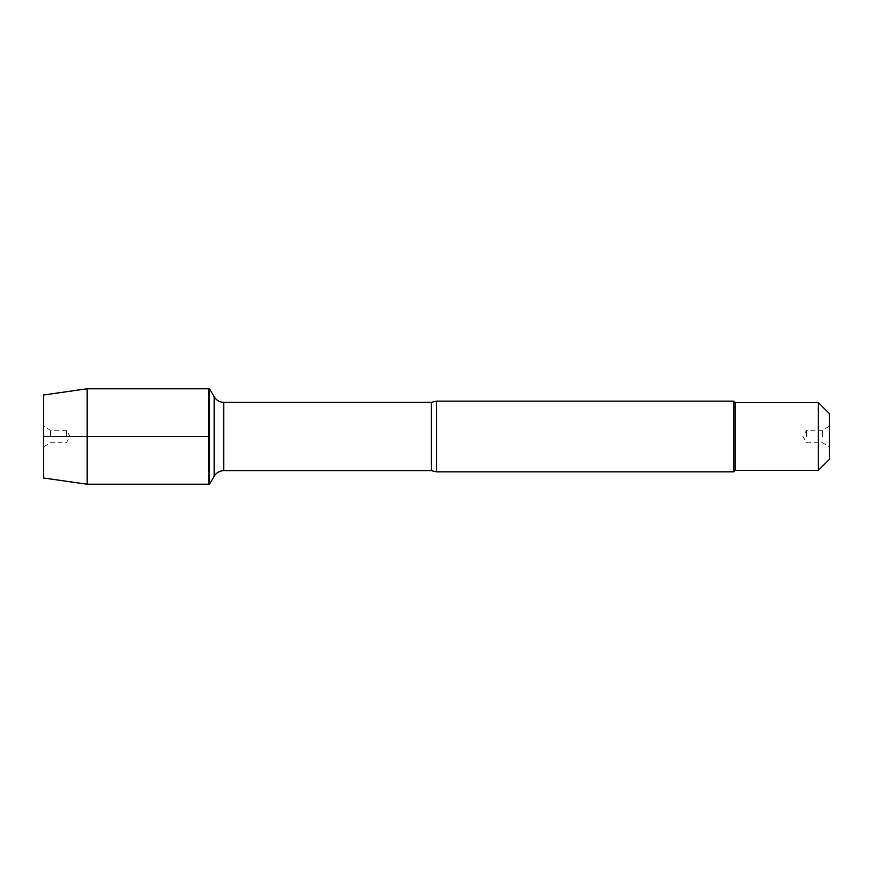 <?xml version="1.0" encoding="UTF-8"?>
<svg xmlns="http://www.w3.org/2000/svg" width="873" height="873" viewBox="0 0 873 873"><rect width="100%" height="100%" fill="white"/><g stroke="black" fill="none" stroke-linecap="round" stroke-linejoin="round"><path stroke-width="0.65" stroke-dasharray="4.37 3.27" d="M209.553 388.791L209.553 484.209M208.647 436.5L208.647 388.791L208.647 436.5M436.5 471.856L436.5 401.144M733.647 401.144L733.647 471.856M829.35 459.438L829.35 413.562M818.35 470.438L818.35 402.562M735.066 402.562L735.066 470.438M822.541 436.5L822.541 430.214L822.541 436.5M806.565 436.5L806.565 430.214L806.565 436.5M87.125 484.209L87.125 388.791M66.435 436.5L66.435 430.214L66.435 436.5M50.459 436.5L50.459 430.214L50.459 436.5M43.65 436.5L43.65 426.286L43.65 436.5M43.65 394.978L43.65 478.022M431.36 402.322L431.36 470.678M223.717 470.678L223.717 402.322M214.191 396.822L214.191 476.178M829.35 426.286L822.541 430.214L806.565 430.214L802.931 436.5L806.565 442.786L822.541 442.786L829.35 446.714M43.65 446.714L50.459 442.786L66.435 442.786L70.069 436.5L66.435 430.214L50.459 430.214L43.65 426.286"/><path stroke-width="1.31" d="M209.553 484.209L209.553 388.791L208.647 388.791L208.647 484.209L208.647 388.791L87.125 388.791L87.125 484.209L209.553 484.209L214.191 476.178L214.191 396.822L209.553 388.791M436.5 401.144L436.5 471.856L733.647 471.856L733.647 401.144L436.5 401.144L431.36 402.322L223.717 402.322L223.717 470.678C219.559 470.82 216.384 472.653 214.191 476.178M829.35 436.5L829.35 459.438L818.35 470.438L818.35 402.562L829.35 413.562L829.35 436.5M818.35 470.438L735.066 470.438L735.066 402.562L818.35 402.562M87.125 484.209L43.65 478.022L43.65 394.978L87.125 388.791M208.647 436.5L43.65 436.5L208.647 436.5M436.5 471.856L431.36 470.678L431.36 402.322M431.36 470.678L223.717 470.678M223.717 402.322C219.559 402.18 216.384 400.347 214.191 396.822M735.066 402.562L733.647 401.144M735.066 470.438L733.647 471.856"/></g></svg>
